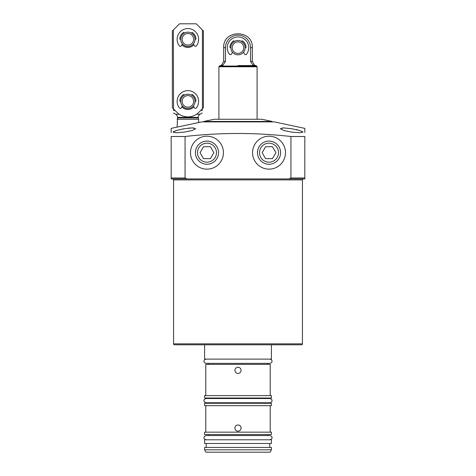 <?xml version="1.0" encoding="UTF-8"?>
<svg xmlns="http://www.w3.org/2000/svg" width="476" height="476" viewBox="0 0 476 476"><rect width="100%" height="100%" fill="white"/><g stroke="black" fill="none" stroke-linecap="round" stroke-linejoin="round"><path stroke-width="0.71" d="M173.561 343.845L302.438 343.845A0.952 0.952 0 0 1 301.486 344.803L174.513 344.803A0.952 0.952 0 0 1 173.561 343.845L173.561 179.886A0.952 0.952 0 0 0 172.604 178.928M285.136 178.928L303.396 178.928A0.952 0.952 0 0 0 302.438 179.886L173.561 179.886M196.546 114.228L200.11 114.228A3.582 3.582 0 0 0 198.26 117.364L177.5 117.364L177.143 127.122L171.176 128.383L171.176 132.56M179.214 114.228L175.65 114.228A3.582 3.582 0 0 1 177.5 117.364M302.438 343.845L302.438 179.886M290.937 136.499L304.824 136.499L304.824 178.928L289.015 178.928L290.937 177.976L290.937 136.499C255.648 132.489 220.352 132.489 185.063 136.499L185.063 177.976L186.985 178.928L171.176 178.928L190.864 178.928M184.301 132.108L176.281 132.733L172.966 132.108L176.293 130.495L184.301 128.716L192.316 127.913L195.636 128.716L192.328 130.495L184.301 132.108M291.699 132.108L283.666 130.495L280.364 128.716L283.678 127.913L291.699 128.716L299.707 130.495L303.034 132.108L299.719 132.733L291.699 132.108M304.824 132.56L304.824 128.383L274.277 121.892L201.723 121.892L176.899 127.163M185.063 136.499L171.176 136.499L171.176 178.928L171.176 177.976L185.063 177.976M223.44 152.677A16.47 16.47 0 0 1 206.977 169.147A16.47 16.47 0 0 1 190.507 152.677A16.47 16.47 0 0 1 206.977 136.207A16.47 16.47 0 0 1 223.44 152.677M285.493 152.677A16.47 16.47 0 0 1 269.023 169.147A16.47 16.47 0 0 1 252.56 152.677A16.47 16.47 0 0 1 269.023 136.207A16.47 16.47 0 0 1 285.493 152.677M283.547 127.913L282.274 127.967M184.301 128.716L182.153 129.103M173.889 131.358L172.966 132.078M198.26 117.364L198.623 119.268L177.143 119.268M198.26 117.929L177.5 117.929M202.199 108.986L202.199 110.444C202.199 113.853 202.199 113.853 202.199 110.444C202.199 113.853 202.199 113.853 202.199 110.444L200.741 110.444M202.199 113.002L200.11 114.228M173.323 30.006L172.366 30.958L172.366 107.79L176.911 112.336A15.512 15.512 0 0 0 198.849 112.336L202.437 108.748L202.437 30.006L196.237 23.8L179.529 23.8L173.323 30.006L173.561 110.444C173.561 113.853 173.561 113.853 173.561 110.444C173.561 113.853 173.561 113.853 173.561 110.444L175.019 110.444M175.65 114.228L173.561 113.002M193.791 127.973L192.352 127.913M190.626 127.967L188.669 128.121M303.034 132.09L302.813 131.769M297.952 130.019L296.042 129.561M199.581 122.421L200.354 122.219M304.824 178.928L304.824 177.976L290.937 177.976M289.015 178.928L186.985 178.928M203.871 121.445L214.135 119.268L261.865 119.268L272.129 121.445L203.871 121.445L203.871 121.892M238 65.563L255.85 65.563L238 65.563M219.323 66.045L256.677 66.045L257.094 66.759L218.906 66.759L220.15 65.563M253.809 65.563L252.905 65.087L250.537 61.434L252.322 61.434L254.428 65.087L255.255 65.563M250.537 61.434L250.537 47.665A12.537 12.537 0 0 0 238 35.129A12.537 12.537 0 0 0 225.463 47.665L225.463 61.434L223.095 65.087L222.191 65.563M225.463 61.434L223.678 61.434L221.572 65.087L223.095 65.087M238 54.823A7.158 7.158 0 0 1 230.842 47.665A7.158 7.158 0 0 1 238 40.508A7.158 7.158 0 0 1 245.158 47.665A7.158 7.158 0 0 1 238 54.823M238 53.449A5.783 5.783 0 0 1 232.217 47.665A5.783 5.783 0 0 1 238 41.882A5.783 5.783 0 0 1 243.783 47.665A5.783 5.783 0 0 1 238 53.449M187.883 46.475A7.158 7.158 0 0 1 180.719 39.312A7.158 7.158 0 0 1 187.883 32.154A7.158 7.158 0 0 1 195.041 39.312A7.158 7.158 0 0 1 187.883 46.475M187.883 45.095A5.783 5.783 0 0 1 182.1 39.312A5.783 5.783 0 0 1 187.883 33.528A5.783 5.783 0 0 1 193.661 39.312A5.783 5.783 0 0 1 187.883 45.095M187.883 108.528A7.158 7.158 0 0 1 180.719 101.364A7.158 7.158 0 0 1 187.883 94.206A7.158 7.158 0 0 1 195.041 101.364A7.158 7.158 0 0 1 187.883 108.528M187.883 107.148A5.783 5.783 0 0 1 182.1 101.364A5.783 5.783 0 0 1 187.883 95.581A5.783 5.783 0 0 1 193.661 101.364A5.783 5.783 0 0 1 187.883 107.148M193.881 44.78A8.116 8.116 0 0 1 181.886 44.78M193.881 106.832A8.116 8.116 0 0 1 181.886 106.832M180.719 39.312L180.261 39.312A0.476 0.476 0 0 1 179.779 38.806A8.116 8.116 0 0 1 183.391 32.552A0.476 0.476 0 0 1 184.069 32.713L184.301 33.112M191.459 33.112L191.691 32.713A0.476 0.476 0 0 1 192.369 32.552A8.116 8.116 0 0 1 195.981 38.806A0.476 0.476 0 0 1 195.505 39.312L195.041 39.312M180.719 101.364L180.261 101.364A0.476 0.476 0 0 1 179.779 100.858L179.779 100.858A8.116 8.116 0 0 1 183.391 94.605A0.476 0.476 0 0 1 184.069 94.766L184.301 95.164M191.459 95.164L191.691 94.766A0.476 0.476 0 0 1 192.369 94.605L192.369 94.605A8.116 8.116 0 0 1 195.981 100.858A0.476 0.476 0 0 1 195.505 101.364L195.041 101.364M202.437 108.748L203.395 107.79L203.395 30.958L202.437 30.006M182.385 105.958L181.338 107.772A1.196 1.196 0 0 1 179.357 107.903A10.74 10.74 0 0 1 187.883 90.624A10.74 10.74 0 0 1 196.404 107.903A1.196 1.196 0 0 1 194.422 107.772L193.375 105.958M243.492 52.259L244.539 54.074A1.196 1.196 0 0 0 246.52 54.204A10.74 10.74 0 0 0 238 36.926A10.74 10.74 0 0 0 229.48 54.204A1.196 1.196 0 0 0 231.461 54.074L232.508 52.259M241.582 41.466L241.814 41.067A0.476 0.476 0 0 1 242.486 40.906A8.116 8.116 0 0 1 246.098 47.16A0.476 0.476 0 0 1 245.622 47.665L245.158 47.665M230.842 47.665L230.378 47.665A0.476 0.476 0 0 1 229.902 47.16A8.116 8.116 0 0 1 233.514 40.906A0.476 0.476 0 0 1 234.186 41.067L234.418 41.466M182.385 43.905L181.338 45.72A1.196 1.196 0 0 1 179.357 45.851A10.74 10.74 0 0 1 187.883 28.572A10.74 10.74 0 0 1 196.404 45.851A1.196 1.196 0 0 1 194.422 45.72L193.375 43.905M179.779 38.806A8.116 8.116 0 0 1 183.391 32.552M192.369 32.552A8.116 8.116 0 0 1 195.981 38.806M204.585 344.803L204.585 359.124L271.415 359.124L271.415 344.803M270.219 395.639L270.219 364.372L205.781 364.372L205.781 395.639M238 367.234C239.886 367.418 240.915 368.454 241.1 370.34C240.921 372.22 239.886 373.255 238 373.44C236.114 373.261 235.084 372.226 234.9 370.34C235.079 368.454 236.114 367.418 238 367.234M271.415 395.639L204.585 395.639L204.585 398.025L271.415 398.025L271.415 395.639M271.415 403.273L204.585 403.273L204.585 405.659L271.415 405.659L271.415 403.273M238 424.991C239.886 425.175 240.915 426.21 241.1 428.097C240.921 429.977 239.886 431.012 238 431.197C236.114 431.018 235.084 429.983 234.9 428.097C235.079 426.21 236.114 425.175 238 424.991A3.1 3.1 0 0 1 241.1 428.097M235.804 430.292A3.1 3.1 0 0 0 238 431.197M271.415 432.154L204.585 432.154L204.585 434.54L271.415 434.54L271.415 432.154M271.415 439.788L204.585 439.788L204.585 443.489L271.415 443.489L271.415 439.788M271.415 447.428L204.585 447.428L204.585 449.814L271.415 449.814L271.415 447.428M204.585 449.814L205.965 452.2L270.035 452.2L271.415 449.814M195.398 152.677A11.573 11.573 0 0 1 206.977 141.104A11.573 11.573 0 0 1 218.549 152.677A11.573 11.573 0 0 1 206.977 164.25A11.573 11.573 0 0 1 195.398 152.677M197.469 152.677A9.508 9.508 0 0 1 206.977 143.169A9.508 9.508 0 0 1 216.479 152.677A9.508 9.508 0 0 1 206.977 162.185A9.508 9.508 0 0 1 197.469 152.677M210.416 146.709L203.532 146.709L200.087 152.677L203.532 158.645L210.416 158.645L213.861 152.677L210.416 146.709M257.451 152.677A11.573 11.573 0 0 1 269.023 141.104A11.573 11.573 0 0 1 280.602 152.677A11.573 11.573 0 0 1 269.023 164.25A11.573 11.573 0 0 1 257.451 152.677M259.521 152.677A9.508 9.508 0 0 1 269.023 143.169A9.508 9.508 0 0 1 278.531 152.677A9.508 9.508 0 0 1 269.023 162.185A9.508 9.508 0 0 1 259.521 152.677M272.468 146.709L265.584 146.709L262.139 152.677L265.584 158.645L272.468 158.645L275.913 152.677L272.468 146.709M252.905 65.087L254.428 65.087M225.463 47.665L223.678 47.665C222.78 29.197 253.22 29.197 252.322 47.665L250.537 47.665M198.623 119.268L198.623 122.665M272.129 121.445L272.129 121.892M256.677 66.045L255.85 65.563M218.906 119.268L218.906 66.759M257.094 119.268L257.094 66.759M221.572 65.087L220.745 65.563M223.678 61.434L223.678 47.665M252.322 61.434L252.322 47.665M267.714 363.372L267.714 364.372M267.714 398.025L267.714 398.525M267.714 402.773L267.714 403.273M270.219 405.659L270.219 432.154M267.714 434.54L267.714 435.54M269.743 443.489L269.743 447.428M208.286 363.372L208.286 364.372M208.286 398.025L208.286 398.525M208.286 402.773L208.286 403.273M205.781 405.659L205.781 432.154M208.286 434.54L208.286 435.54M206.257 443.489L206.257 447.428M206.162 439.788L206.162 439.788C204.49 439.241 203.782 438.533 204.037 437.664C203.782 436.795 204.49 436.087 206.162 435.54L269.838 435.54C271.51 436.087 272.218 436.795 271.963 437.664C272.218 438.533 271.51 439.241 269.838 439.788L269.838 439.788M204.037 400.649C203.782 399.78 204.49 399.072 206.162 398.525L269.838 398.525C271.51 399.072 272.218 399.78 271.963 400.649C272.218 401.518 271.51 402.226 269.838 402.773L206.162 402.773C204.49 402.226 203.782 401.518 204.037 400.649M269.838 359.124L269.838 359.124C271.51 359.672 272.218 360.38 271.963 361.248C272.218 362.111 271.51 362.819 269.838 363.372L206.162 363.372C204.49 362.819 203.782 362.111 204.037 361.248C203.782 360.38 204.49 359.672 206.162 359.124"/></g></svg>

